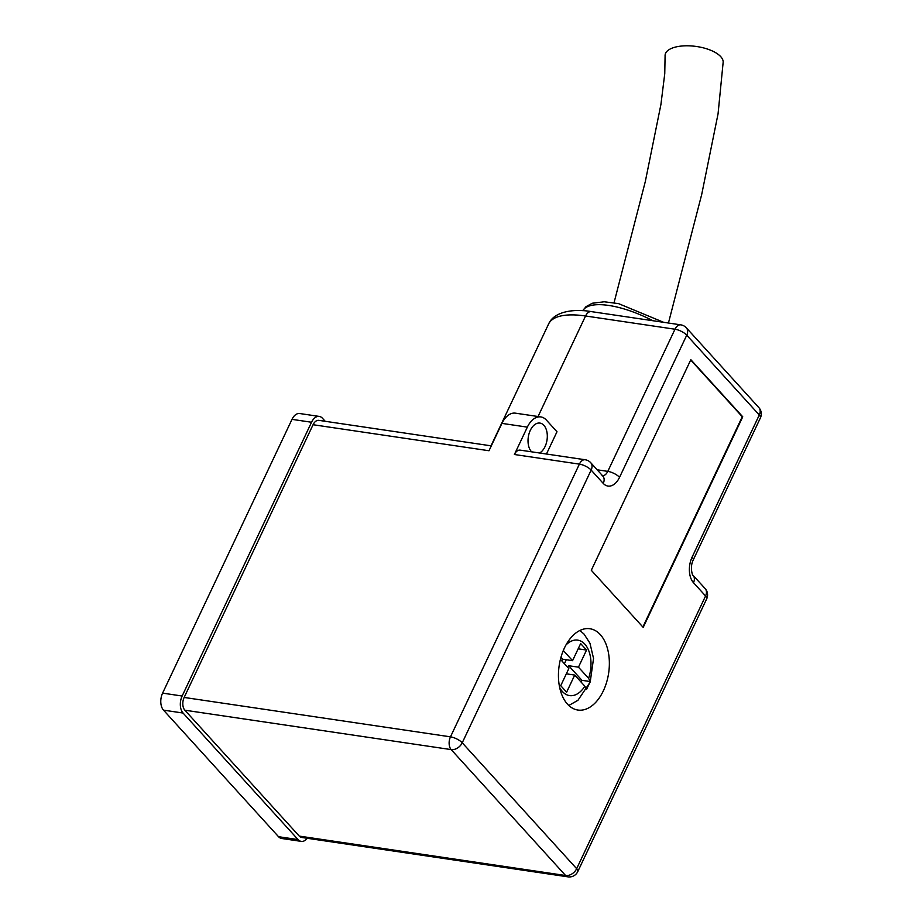 <?xml version="1.0" encoding="UTF-8"?>
<svg xmlns="http://www.w3.org/2000/svg" width="923" height="923" viewBox="0 0 923 923"><rect width="100%" height="100%" fill="white"/><g stroke="black" fill="none" stroke-linecap="round" stroke-linejoin="round"><path stroke-width="1.38" d="M298.071 839.584A12.449 7.58 98.4 0 0 301.233 841.372L281.688 838.488A12.449 7.58 -81.6 0 1 278.527 836.7L298.071 839.584L183.066 713.041L163.509 710.145A12.449 7.58 -81.6 0 1 162.598 693.127L292.003 419.354A12.449 7.58 -81.6 0 1 299.721 413.527L319.266 416.423A12.449 7.58 98.4 0 0 311.547 422.249L292.003 419.354M278.527 836.7L163.509 710.145M162.598 693.127L182.143 696.023L311.547 422.249M319.266 416.423A12.449 7.58 98.4 0 1 322.427 418.211L325.231 421.292M182.143 696.023A12.449 7.58 98.4 0 0 183.066 713.041M301.233 841.372A12.449 7.58 98.4 0 0 307.29 838.28M546.462 454.024L556.996 431.745L546.37 420.069A21.794 13.268 98.4 0 0 540.855 416.931A21.794 13.268 98.4 0 0 527.345 427.13L514.399 454.508A9.345 5.688 -81.6 0 1 520.191 450.136L585.182 459.758A9.345 5.688 98.4 0 0 579.39 464.131L514.399 454.508M299.271 836.1L565.591 875.512A9.345 5.688 98.4 0 0 567.957 876.85L301.636 837.449A9.345 5.688 -81.6 0 1 299.271 836.1L184.854 710.202A9.345 5.688 -81.6 0 1 184.162 697.442L313.07 424.718A9.345 5.688 -81.6 0 1 318.862 420.357L491.301 445.867M540.855 416.931L515.438 413.169A21.794 13.268 98.4 0 0 501.927 423.38L488.994 450.747L313.07 424.718M690.842 359.693L591.297 570.287L643.204 627.398L742.75 416.804L690.842 359.693M567.472 704.134A41.097 25.013 98.4 0 0 577.89 710.041A41.097 25.013 98.4 0 0 608.649 673.052A41.097 25.013 98.4 0 0 589.912 628.736A41.097 25.013 98.4 0 0 561.196 656.507A41.097 25.013 98.4 0 0 567.472 704.134M539.597 453.008A15.564 9.472 98.4 0 0 547.016 440.052A15.564 9.472 98.4 0 0 543.889 425.33A15.564 9.472 98.4 0 0 539.943 423.092A15.564 9.472 98.4 0 0 529.017 433.775A15.564 9.472 98.4 0 0 531.602 451.832M668.448 323.027L701.676 194.591L718.059 113.829L723.182 62.003A29.259 12.495 -172.3 0 0 693.75 46.15A29.259 12.495 -172.3 0 0 665.091 55.945L664.756 73.69L660.914 104.518L645.327 181.485L614.037 302.756M642.858 627.017L742.265 416.735L690.704 359.993M588.597 678.313L578.456 667.167L568.683 665.714L581.952 680.32L590.27 681.555L588.597 678.313A28.025 17.052 98.4 0 0 586.37 646.123A28.025 17.052 98.4 0 0 565.949 645.015M566.341 673.825L574.729 675.059L584.859 686.216L586.532 689.446L590.27 681.555M567.841 667.491L568.683 665.714M581.121 682.097L581.952 680.32M578.456 667.167L586.543 650.057L580.648 643.562L572.56 660.672L563.318 650.507M560.423 659.322L568.822 668.575L560.734 685.685L566.63 692.169L574.729 675.059M572.56 660.672L562.788 659.23L560.976 657.245M562.788 659.23L561.945 661.006M578.167 648.811L586.543 650.057M564.403 663.706L566.284 659.749M597.169 469.795L607.795 471.376L674.99 329.223L585.563 315.989L538.051 416.515M184.162 697.442L450.482 736.842L579.39 464.131A9.345 3.311 25.3 0 1 591.147 470.084A9.345 6.634 137.7 0 0 590.732 462.711L602.823 476.014A9.345 6.634 137.7 0 1 603.238 483.387L591.147 470.084L462.238 742.796L576.656 868.693A9.345 6.634 137.7 0 1 565.591 875.512L451.174 749.603L184.854 710.202M527.345 427.13L501.927 423.38M758.879 407.631L686.331 327.803A9.345 9.345 0 0 0 680.782 324.85A9.345 5.688 98.4 0 0 674.99 329.223A9.345 3.311 25.3 0 1 686.747 335.176L759.294 414.992A9.345 3.311 -154.7 0 1 760.402 417.9A9.345 9.345 0 0 0 758.879 407.631A9.345 6.634 137.7 0 1 759.294 414.992L692.1 557.146A18.679 11.376 98.4 0 0 693.485 582.678A9.345 6.634 -42.3 0 0 693.058 575.306L705.149 588.609A9.345 6.634 -42.3 0 1 705.576 595.981L693.485 582.678M686.331 327.803A9.345 6.634 137.7 0 1 686.747 335.176L619.552 477.318A18.679 11.376 98.4 0 1 603.238 483.387M576.656 868.693L705.576 595.981A9.345 3.311 25.3 0 1 706.683 598.889L577.775 871.6A9.345 3.311 25.3 0 0 576.656 868.693M680.782 324.85L591.355 311.616A9.345 5.688 -81.6 0 0 585.563 315.989A85.931 30.413 -154.7 0 0 548.574 324.054L491.013 445.821M652.803 320.708A60.71 21.494 -154.7 0 0 582.794 310.705L585.978 306.69L592.301 303.24L604.196 301.775L618.537 303.621L663.672 322.323M450.482 736.842A9.345 5.688 98.4 0 0 451.174 749.603A9.345 6.634 137.7 0 0 462.238 742.796A9.345 3.311 -154.7 0 0 450.482 736.842M602.604 475.783A9.345 5.688 98.4 0 0 607.795 471.376A9.345 3.311 25.3 0 1 619.552 477.318M692.1 557.146A9.345 3.311 25.3 0 1 693.208 560.053C689.366 567.576 693.046 577.221 693.058 575.306M559.661 687.508A28.025 17.052 98.4 0 0 562.442 691.558A28.025 17.052 98.4 0 0 584.859 686.216M590.732 462.711A9.345 9.345 0 0 0 585.182 459.758M602.823 476.014L602.004 475.737M567.957 876.85A9.345 9.345 0 0 0 577.775 871.6M591.355 311.616C575.929 308.847 554.458 310.497 548.574 324.054M706.683 598.889A9.345 9.345 0 0 0 705.149 588.609M760.402 417.9L693.208 560.053M579.898 630.467L584.04 634.089L589.947 643.216L593.547 658.457L590.201 682.039L577.948 700.303L568.799 705.484"/></g></svg>
